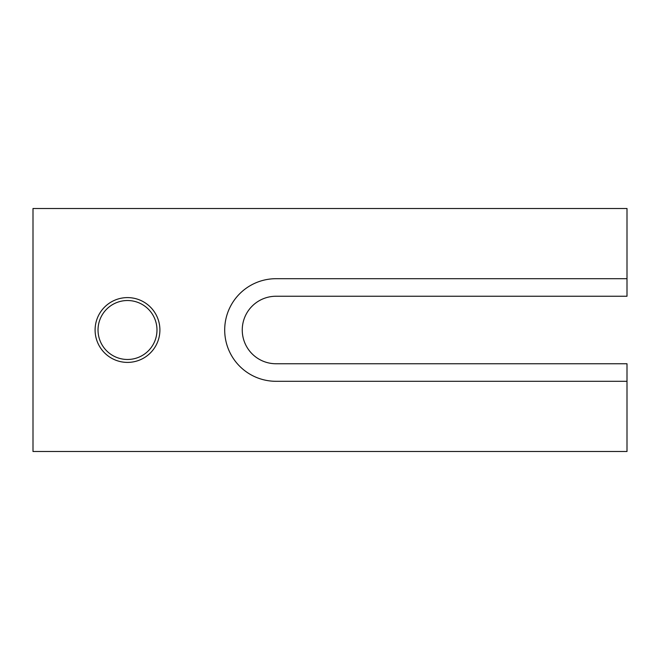 <?xml version="1.0" encoding="UTF-8"?>
<svg xmlns="http://www.w3.org/2000/svg" width="660" height="660" viewBox="0 0 660 660"><rect width="100%" height="100%" fill="white"/><g stroke="black" fill="none" stroke-linecap="round" stroke-linejoin="round"><path stroke-width="0.49" stroke-dasharray="3.3 2.47" d="M276.004 296.249A33.751 33.751 0 0 0 242.253 330A33.751 33.751 0 0 0 276.004 363.751L627 363.751L627 451.498L33 451.498L33 208.502L627 208.502L627 296.249L276.004 296.249M627 381.298L276.004 381.298A51.298 51.298 0 0 1 224.697 330A51.298 51.298 0 0 1 276.004 278.701L627 278.701M156.981 330A29.477 29.477 0 0 1 127.504 359.477A29.477 29.477 0 0 1 98.026 330A29.477 29.477 0 0 1 127.504 300.523A29.477 29.477 0 0 1 156.981 330M159.901 330A32.398 32.398 0 0 0 127.504 297.602A32.398 32.398 0 0 0 95.098 330A32.398 32.398 0 0 0 127.504 362.398A32.398 32.398 0 0 0 159.901 330"/><path stroke-width="0.99" d="M276.004 296.249A33.751 33.751 0 0 0 242.253 330A33.751 33.751 0 0 0 276.004 363.751L627 363.751L627 381.298L276.004 381.298A51.298 51.298 0 0 1 224.697 330A51.298 51.298 0 0 1 276.004 278.701L627 278.701L627 296.249L276.004 296.249M156.981 330A29.477 29.477 0 0 1 127.504 359.477A29.477 29.477 0 0 1 98.026 330A29.477 29.477 0 0 1 127.504 300.523A29.477 29.477 0 0 1 156.981 330M159.901 330A32.398 32.398 0 0 1 127.504 362.398A32.398 32.398 0 0 1 95.098 330A32.398 32.398 0 0 1 127.504 297.602A32.398 32.398 0 0 1 159.901 330M627 278.701L627 208.502L33 208.502L33 451.498L627 451.498L627 381.298"/></g></svg>
